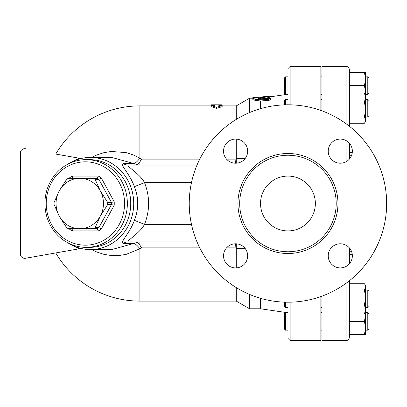 <?xml version="1.0" encoding="UTF-8"?>
<svg xmlns="http://www.w3.org/2000/svg" width="407" height="407" viewBox="0 0 407 407"><rect width="100%" height="100%" fill="white"/><g stroke="black" fill="none" stroke-linecap="round" stroke-linejoin="round"><path stroke-width="0.61" d="M386.65 203.5A98.703 98.703 0 0 1 238.594 288.98A98.703 98.703 0 0 1 238.594 118.02A98.703 98.703 0 0 1 386.65 203.5M260.531 203.5A27.417 27.417 0 0 1 301.653 179.757A27.417 27.417 0 0 1 301.653 227.243A27.417 27.417 0 0 1 260.531 203.5M336.202 203.5A48.255 48.255 0 0 1 263.817 245.289A48.255 48.255 0 0 1 263.817 161.711A48.255 48.255 0 0 1 336.202 203.5M328.23 255.845A12.062 12.062 0 0 1 346.321 245.396A12.062 12.062 0 0 1 346.321 266.295A12.062 12.062 0 0 1 328.23 255.845M235.602 243.783A12.062 12.062 0 0 1 246.047 261.879A12.062 12.062 0 0 1 225.152 261.879A12.062 12.062 0 0 1 235.602 243.783M247.665 151.155A12.062 12.062 0 0 1 229.568 161.604A12.062 12.062 0 0 1 229.568 140.705A12.062 12.062 0 0 1 247.665 151.155M340.293 163.217A12.062 12.062 0 0 1 329.843 145.121A12.062 12.062 0 0 1 350.737 145.121A12.062 12.062 0 0 1 340.293 163.217M321.942 110.836L321.942 66.412L346.072 66.412L346.072 123.728M346.072 283.272L346.072 340.588L321.942 340.588L321.942 296.164M349.364 159.106L349.364 143.198L349.364 152.615L352.269 152.615M364.876 122.527L365.593 120.141L365.593 121.281L364.418 123.235L349.364 123.235L349.364 126.231L349.364 69.704L349.364 72.446L365.593 72.446L365.593 97.471L364.418 93.005L365.593 94.958M346.072 340.588C348.071 340.394 349.165 339.296 349.364 337.296L349.364 280.769M349.364 263.802L349.364 247.894M364.418 117.053L349.364 117.053L349.364 101.938L364.418 101.938L365.593 97.471L365.593 120.141L364.418 117.053L365.593 109.498L364.418 101.938M72.141 178.276L97.131 178.276L98.382 176.083L72.395 176.083L72.263 178.246M97.131 178.276A28.515 26.796 90 0 1 98.916 179.37L101.201 177.813A30.708 28.856 -90 0 0 98.382 176.083M72.263 228.754L97.131 228.724L98.382 230.917A30.708 28.856 -90 0 0 101.201 229.187L98.916 227.63A28.515 26.796 90 0 1 97.131 228.724L68.391 228.724A28.515 26.796 90 0 1 66.606 227.63L59.234 216.112L54.111 204.599A28.515 26.796 90 0 1 54.111 202.401L59.234 190.888L66.606 179.37A28.515 26.796 90 0 1 68.391 178.276L93.381 178.276A28.515 26.796 90 0 1 95.167 179.37L98.916 179.37L111.411 202.401L114.199 201.765L101.201 177.813M95.167 179.37L100.29 190.888A25.224 23.703 -90 0 0 79.762 178.276A25.224 23.703 -90 0 0 59.234 190.888A25.224 23.703 -90 0 0 59.234 216.112A25.224 23.703 -90 0 0 79.762 228.724A25.224 23.703 -90 0 0 100.29 216.112A25.224 23.703 -90 0 0 100.29 190.888L107.662 202.401L111.411 202.401A28.515 26.796 90 0 1 111.411 204.599L114.199 205.235A30.708 28.856 -90 0 0 114.199 201.765M72.141 228.724L72.395 230.917L98.382 230.917M69.994 228.724L69.572 229.187A30.708 28.856 -90 0 0 72.395 230.917M69.994 178.276L69.572 177.813L69.322 178.276M107.662 202.401A28.515 26.796 90 0 1 107.662 204.599L111.411 204.599L98.916 227.63L95.167 227.63A28.515 26.796 90 0 1 93.381 228.724M46.225 203.5A41.677 39.164 90 0 1 104.97 167.409A41.677 39.164 90 0 1 104.97 239.591A41.677 39.164 90 0 1 46.225 203.5M107.662 204.599L100.29 216.112L95.167 227.63M44.918 203.5A43.87 41.224 -90 0 0 86.136 247.37A43.87 41.224 -90 0 0 127.36 203.5A43.87 41.224 -90 0 0 86.136 159.63A43.87 41.224 -90 0 0 44.918 203.5M86.136 159.63L89.515 159.63A43.87 41.224 90 0 1 130.739 203.5A43.87 41.224 90 0 1 89.515 247.37L86.136 247.37M287.947 330.169L285.536 330.169L285.536 312.622L286.864 312.622M367.786 330.169L368.884 329.075L368.884 313.721L367.786 312.622L367.786 330.169L365.593 330.169M285.536 312.622L284.437 313.721L284.437 329.075L285.536 330.169M287.947 307.651L285.536 307.651L285.536 302.172M367.786 307.651L368.884 306.557L368.884 291.203L367.786 290.105L367.786 307.651L365.593 307.651M365.593 297.502L365.593 309.529L364.418 305.062L365.593 297.502L364.418 289.947L365.593 286.859L364.876 284.473L365.593 285.719L365.593 297.502L365.593 290.105L367.786 290.105M284.437 302.142L284.437 306.557L285.536 307.651M285.536 104.828L285.536 99.349L287.947 99.349M367.786 116.895L368.884 115.797L368.884 100.443L367.786 99.349L367.786 116.895L365.593 116.895M285.536 99.349L284.437 100.443L284.437 104.858M365.593 308.236L365.593 314.815L365.415 312.347M365.593 327.976L364.418 321.398L365.593 314.815L365.593 334.554L364.418 334.554L365.593 327.976M364.876 284.473L364.418 283.765L349.364 283.765M364.876 313.288L364.418 313.995L365.593 309.529L365.593 312.042L364.876 313.288M349.364 334.554L364.418 334.554M349.364 321.398L364.418 321.398M349.364 305.062L364.418 305.062M349.364 313.995L364.418 313.995M349.364 289.947L364.418 289.947M349.364 251.226L351.434 251.226M349.364 155.774L351.434 155.774M349.364 93.005L364.418 93.005M349.364 254.385L352.269 254.385M367.786 94.378L368.884 93.279L368.884 77.925L367.786 76.831L367.786 94.378L365.593 94.378M284.437 85.602L284.437 93.279L285.536 94.378L285.536 76.831L284.437 77.925L284.437 85.602M365.415 94.653L365.593 92.186L364.418 85.602L365.593 79.024L364.418 72.446M365.593 97.471L365.593 98.764M349.364 85.602L364.418 85.602M81.064 158.532L55.728 154.06A97.609 97.609 0 0 1 139.891 105.891L139.891 158.216L133.16 154.858L126.068 152.589L111.269 151.47L103.943 152.645L96.83 154.96L91.702 157.438M91.712 249.562L96.856 252.05L103.938 254.355L111.289 255.53L118.732 255.545L126.058 254.411L139.891 248.784L139.891 301.109L236.263 301.109L249.562 308.786L260.531 308.786L287.947 312.785M287.947 302.203L287.947 338.395L290.14 340.588L290.14 302.177M290.14 104.823L290.14 66.412L287.947 68.605L287.947 104.797M290.14 340.588L320.848 340.588L320.848 296.561M320.848 110.439L320.848 66.412L290.14 66.412M214.469 104.797L211.177 104.813L211.177 105.596L214.469 105.596L214.469 104.797L218.854 104.797L218.854 105.596L222.146 105.596L216.661 107.28L211.177 105.596L211.177 106.685L216.661 108.348L216.661 107.28M216.661 108.348L222.146 106.685L222.146 104.813L218.854 104.797M269.164 97.471L269.164 96.352C271.067 95.803 270.426 95.787 267.246 96.306L260.439 97.69L260.439 98.311L270.401 95.96L270.401 97.075L264.189 98.565M260.439 97.69L255.316 97.98L252.854 98.56L255.316 99.293L260.439 99.832L268.116 99.44L270.401 98.514L269.164 98.26L260.439 98.83L258.643 98.56L260.439 98.311M260.439 98.83L260.439 99.832M270.401 98.514L270.396 99.679L268.971 100.412L260.531 100.972L255.316 100.412L252.854 99.669L252.854 98.56M269.729 95.935L260.963 97.044L263.548 97.044M257.239 97.12L252.854 97.12L252.854 97.421L257.239 97.421L257.239 97.12L260.963 97.044M257.239 97.421L257.239 97.863M252.854 97.421L252.854 98.519M267.246 99.527L267.246 100.677L268.116 100.59M270.401 96.205L270.401 96.795L287.947 94.215M260.531 298.321L260.531 308.786M249.562 294.434L249.562 308.786M222.146 105.891L236.263 105.891L249.562 98.214L249.562 112.566M260.531 100.972L260.531 108.679M67.994 242.893A46.062 43.284 -90 0 0 90.43 249.562A46.062 43.284 -90 0 0 133.715 203.5A46.062 43.284 -90 0 0 90.43 157.438L111.783 157.438L133.745 163.533L123.377 163.639C119.032 163.955 130.459 174.583 134.346 186.671C138.858 197.888 138.858 209.112 134.346 220.329C130.438 232.458 119.027 243.055 123.377 243.361A10.969 10.307 90 0 1 128.541 241.885L197.013 241.885M20.35 253.948L20.35 153.052L20.35 253.948A4.385 4.385 0 0 0 25.499 258.267L55.728 252.94A97.609 97.609 0 0 0 139.896 301.109M133.745 163.533A13.161 3.424 121 0 0 139.891 158.216L141.55 159.132L139.891 161.874L137.388 164.693L133.923 163.639M123.377 243.361L133.923 243.361L137.388 242.307L139.891 245.126L141.55 247.868L139.891 248.784A13.161 3.424 59 0 0 133.745 243.467L111.783 249.562L90.43 249.562M25.499 258.267L81.064 248.468M25.499 148.733A4.385 4.385 0 0 0 20.35 153.052M90.43 157.438A46.062 43.284 -90 0 0 67.994 164.107M139.489 165.115L137.388 164.693M123.377 163.639A10.969 10.307 -90 0 0 128.541 165.115C124.908 165.354 139.81 173.453 144.51 182.662L191.468 182.662M139.489 241.885L137.388 242.307M235.154 243.788L236.263 248.474L245.304 248.677M245.304 158.323L236.263 158.527L235.154 163.212M134.346 186.671L144.51 182.662C149.969 196.556 149.969 210.444 144.51 224.338L134.346 220.329M128.541 241.885C124.893 241.651 139.779 233.577 144.51 224.338L191.468 224.338M236.263 243.798L236.263 267.892M236.263 287.591L236.263 301.109M236.263 163.202L236.263 139.108M236.263 105.891L236.263 119.409M197.013 165.115L128.541 165.115M337.958 203.5A50.01 50.01 0 0 0 262.942 160.19A50.01 50.01 0 0 0 262.942 246.81A50.01 50.01 0 0 0 337.958 203.5M346.072 245.258L346.072 266.432M346.072 140.568L346.072 161.742M101.201 229.187L114.199 205.235M69.322 228.724L69.572 229.187M72.395 176.083A30.708 28.856 -90 0 0 69.572 177.813M255.316 99.293L255.316 100.412M259.259 98.397L259.259 98.728M258.333 97.125L258.333 97.802M79.151 158.191A53.688 50.448 180 0 0 74.11 160.836M74.11 246.164A53.688 50.448 180 0 0 79.151 248.809M139.891 161.874L139.891 165.115M139.891 245.126L139.891 241.885M236.218 159.132L226.551 159.132M199.776 159.132L141.55 159.132M141.55 247.868L199.776 247.868M226.551 247.868L236.218 247.868M346.072 66.412C348.071 66.606 349.165 67.704 349.364 69.704M321.942 312.622L320.848 312.622M321.942 330.169L320.848 330.169M367.786 312.622L365.593 312.622M321.942 307.651L320.848 307.651M321.942 99.349L320.848 99.349M367.786 99.349L365.593 99.349M367.786 76.831L365.593 76.831M287.947 76.831L285.536 76.831M286.864 94.378L285.536 94.378M321.942 76.831L320.848 76.831M321.942 94.378L320.848 94.378M249.562 98.214L252.854 98.214M139.891 105.891L211.177 105.891"/></g></svg>
